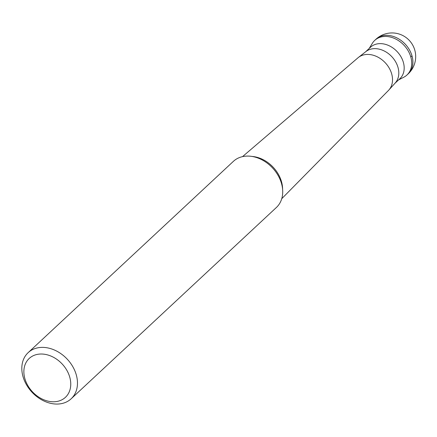 <?xml version="1.0" encoding="UTF-8"?>
<svg xmlns="http://www.w3.org/2000/svg" width="437" height="437" viewBox="0 0 437 437"><rect width="100%" height="100%" fill="white"/><g stroke="black" fill="none" stroke-linecap="round" stroke-linejoin="round"><path stroke-width="0.66" d="M408.163 73.886L406.973 74.995A23.647 18.119 -133 0 0 408.185 50.85A23.647 18.119 -133 0 0 384.718 36.451A23.647 18.119 -133 0 0 374.722 40.395L375.913 39.286A23.647 18.119 47 0 1 385.904 35.342A23.647 18.119 47 0 1 409.376 49.747A23.647 18.119 47 0 1 408.163 73.886A23.647 23.647 0 0 0 391.148 32.955A23.647 23.647 0 0 0 375.913 39.286M365.523 51.872L370.51 47.223A21.528 16.491 47 0 1 379.606 43.634A21.528 16.491 47 0 1 400.969 56.744A21.528 16.491 47 0 1 399.866 78.715L394.879 83.363M369.227 48.42L372.302 43.378A23.647 18.119 47 0 1 384.718 36.451A23.647 18.119 47 0 1 409.316 53.014A23.647 18.119 47 0 1 403.832 77.202L398.582 79.911M388.826 90.06L395.245 82.959A21.528 16.491 -133 0 0 395.234 61.158A21.528 16.491 -133 0 0 374.225 48.649A21.528 16.491 -133 0 0 365.955 51.533L358.422 57.438A22.347 17.119 47 0 1 367.009 54.439A22.347 17.119 -133 0 1 388.815 67.429A22.347 17.119 -133 0 1 388.826 90.06A22.347 17.119 -133 0 1 388.438 90.475L281.745 198.704M28.148 352.654L233.385 161.351A31.535 24.155 47 0 1 246.714 156.096A31.535 24.155 47 0 1 278.003 175.297A31.535 24.155 47 0 1 276.386 207.488L71.144 398.79A31.535 24.155 -133 0 0 72.76 366.599A31.535 24.155 -133 0 0 41.471 347.393A31.535 24.155 -133 0 0 28.148 352.654A31.535 24.155 -133 0 0 26.531 384.844A31.535 24.155 -133 0 0 57.821 404.045A31.535 24.155 -133 0 0 71.144 398.79M54.199 401.761A26.564 20.353 -133 0 0 69.723 377.055A26.564 20.353 -133 0 0 40.422 354.03A26.564 20.353 -133 0 0 24.898 378.742A26.564 20.353 -133 0 0 54.199 401.761M242.53 156.626L357.979 57.799A22.347 17.119 47 0 1 358.422 57.438M410.802 56.941L411.987 55.832M282.597 189.183A29.044 22.249 -133 0 0 252.083 156.446"/></g></svg>
